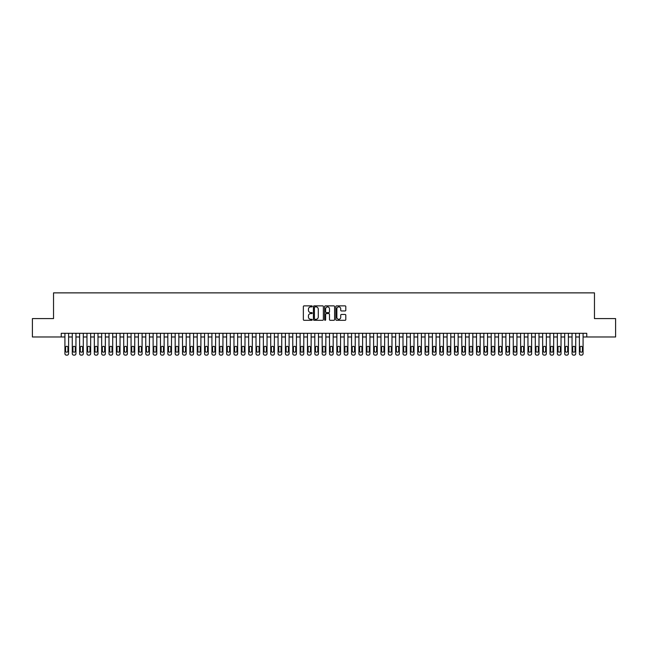 <?xml version="1.0" encoding="UTF-8"?>
<svg xmlns="http://www.w3.org/2000/svg" width="648" height="648" viewBox="0 0 648 648"><rect width="100%" height="100%" fill="white"/><g stroke="black" fill="none" stroke-linecap="round" stroke-linejoin="round"><path stroke-width="0.97" d="M312.239 306.374A0.502 0.502 0 0 0 311.737 305.872L304.074 305.872A0.721 0.721 0 0 0 303.353 306.593L303.353 319.577A0.721 0.721 0 0 0 304.074 320.298L311.737 320.298A0.502 0.502 0 0 0 312.239 319.796A0.502 0.502 0 0 0 311.737 319.294L310.74 319.294A2.309 2.309 0 0 1 308.432 316.985L308.432 315.9A2.309 2.309 0 0 1 310.74 313.591L311.737 313.591A0.502 0.502 0 0 0 312.239 313.089A0.502 0.502 0 0 0 311.737 312.579L310.74 312.579A2.309 2.309 0 0 1 308.432 310.271L308.432 309.193A2.309 2.309 0 0 1 310.74 306.885L311.737 306.885A0.502 0.502 0 0 0 312.239 306.374M345.084 310.959A0.721 0.721 0 0 0 345.805 310.238L345.805 306.593A0.721 0.721 0 0 0 345.084 305.872L336.571 305.872A0.721 0.721 0 0 0 335.85 306.593L335.85 319.577A0.721 0.721 0 0 0 336.571 320.298L345.084 320.298A0.721 0.721 0 0 0 345.805 319.577L345.805 315.179A0.721 0.721 0 0 0 345.084 314.458L341.439 314.458A0.721 0.721 0 0 0 340.718 315.179L340.718 317.358A1.928 1.928 0 0 1 338.791 319.294A1.928 1.928 0 0 1 336.863 317.358L336.863 308.812A1.928 1.928 0 0 1 338.791 306.885A1.928 1.928 0 0 1 340.718 308.812L340.718 310.238A0.721 0.721 0 0 0 341.439 310.959L345.084 310.959M61.244 336.976L32.4 336.976L32.4 318.597L53.533 318.597L53.533 292.872L594.467 292.872L594.467 318.597L615.6 318.597L615.6 336.976L586.756 336.976L586.756 333.299L61.244 333.299L61.244 336.976L64.922 336.976M323.368 306.593A0.721 0.721 0 0 0 322.647 305.872L314.134 305.872A0.721 0.721 0 0 0 313.413 306.593L313.413 319.577A0.721 0.721 0 0 0 314.134 320.298L322.647 320.298A0.721 0.721 0 0 0 323.368 319.577L323.368 306.593M325.353 305.872L333.866 305.872A0.721 0.721 0 0 1 334.587 306.593L334.587 319.577A0.721 0.721 0 0 1 333.866 320.298L330.221 320.298A0.721 0.721 0 0 1 329.5 319.577L329.5 314.312A0.721 0.721 0 0 0 328.779 313.591L326.365 313.591A0.721 0.721 0 0 0 325.644 314.312L325.644 319.796A0.502 0.502 0 0 1 325.134 320.298A0.502 0.502 0 0 1 324.632 319.796L324.632 306.593A0.721 0.721 0 0 1 325.353 305.872M68.599 333.299L68.599 353.654L68.599 336.976L72.268 336.976M75.946 333.299L75.946 353.654L75.946 336.976L79.623 336.976M83.3 333.299L83.3 353.654L83.3 336.976L86.97 336.976M90.647 333.299L90.647 353.654L90.647 336.976L94.325 336.976M97.994 333.299L97.994 353.654L97.994 336.976L101.671 336.976M105.349 333.299L105.349 353.654L105.349 336.976L109.018 336.976M112.695 333.299L112.695 353.654L112.695 336.976L116.373 336.976M120.042 333.299L120.042 353.654L120.042 336.976L123.719 336.976M127.397 333.299L127.397 353.654L127.397 336.976L131.066 336.976M134.744 333.299L134.744 353.654L134.744 336.976L138.421 336.976M142.098 333.299L142.098 353.654L142.098 336.976L145.768 336.976M149.445 333.299L149.445 353.654L149.445 336.976L153.122 336.976M156.792 333.299L156.792 353.654L156.792 336.976L160.469 336.976M164.147 333.299L164.147 353.654L164.147 336.976L167.816 336.976M171.493 333.299L171.493 353.654L171.493 336.976L175.171 336.976M178.84 333.299L178.84 353.654L178.84 336.976L182.517 336.976M186.195 333.299L186.195 353.654L186.195 336.976L189.864 336.976M193.541 333.299L193.541 353.654L193.541 336.976L197.219 336.976M200.896 333.299L200.896 353.654L200.896 336.976L204.566 336.976M208.243 333.299L208.243 353.654L208.243 336.976L211.92 336.976M215.59 333.299L215.59 353.654L215.59 336.976L219.267 336.976M222.944 333.299L222.944 353.654L222.944 336.976L226.614 336.976M230.291 333.299L230.291 353.654L230.291 336.976L233.969 336.976M237.638 333.299L237.638 353.654L237.638 336.976L241.315 336.976M244.993 333.299L244.993 353.654L244.993 336.976L248.662 336.976M252.339 333.299L252.339 353.654L252.339 336.976L256.017 336.976M259.686 333.299L259.686 353.654L259.686 336.976L263.363 336.976M267.041 333.299L267.041 353.654L267.041 336.976L270.718 336.976M274.388 333.299L274.388 353.654L274.388 336.976L278.065 336.976M281.742 333.299L281.742 353.654L281.742 336.976L285.412 336.976M289.089 333.299L289.089 353.654L289.089 336.976L292.766 336.976M296.436 333.299L296.436 353.654L296.436 336.976L300.113 336.976M303.791 333.299L303.791 353.654L303.791 336.976L307.46 336.976M311.137 333.299L311.137 353.654L311.137 336.976L314.815 336.976M318.484 333.299L318.484 353.654L318.484 336.976L322.161 336.976M325.839 333.299L325.839 353.654L325.839 336.976L329.516 336.976M333.185 333.299L333.185 353.654L333.185 336.976L336.863 336.976M340.54 333.299L340.54 353.654L340.54 336.976L344.209 336.976M347.887 333.299L347.887 353.654L347.887 336.976L351.564 336.976M355.234 333.299L355.234 353.654L355.234 336.976L358.911 336.976M362.588 333.299L362.588 353.654L362.588 336.976L366.258 336.976M369.935 333.299L369.935 353.654L369.935 336.976L373.613 336.976M377.282 333.299L377.282 353.654L377.282 336.976L380.959 336.976M384.637 333.299L384.637 353.654L384.637 336.976L388.314 336.976M391.983 333.299L391.983 353.654L391.983 336.976L395.661 336.976M399.338 333.299L399.338 353.654L399.338 336.976L403.007 336.976M406.685 333.299L406.685 353.654L406.685 336.976L410.362 336.976M414.031 333.299L414.031 353.654L414.031 336.976L417.709 336.976M421.386 333.299L421.386 353.654L421.386 336.976L425.056 336.976M428.733 333.299L428.733 353.654L428.733 336.976L432.41 336.976M436.08 333.299L436.08 353.654L436.08 336.976L439.757 336.976M443.435 333.299L443.435 353.654L443.435 336.976L447.104 336.976M450.781 333.299L450.781 353.654L450.781 336.976L454.459 336.976M458.136 333.299L458.136 353.654L458.136 336.976L461.805 336.976M465.483 333.299L465.483 353.654L465.483 336.976L469.16 336.976M472.829 333.299L472.829 353.654L472.829 336.976L476.507 336.976M480.184 333.299L480.184 353.654L480.184 336.976L483.854 336.976M487.531 333.299L487.531 353.654L487.531 336.976L491.208 336.976M494.878 333.299L494.878 353.654L494.878 336.976L498.555 336.976M502.232 333.299L502.232 353.654L502.232 336.976L505.902 336.976M509.579 333.299L509.579 353.654L509.579 336.976L513.256 336.976M516.934 333.299L516.934 353.654L516.934 336.976L520.603 336.976M524.281 333.299L524.281 353.654L524.281 336.976L527.958 336.976M531.627 333.299L531.627 353.654L531.627 336.976L535.305 336.976M538.982 333.299L538.982 353.654L538.982 336.976L542.651 336.976M546.329 333.299L546.329 353.654L546.329 336.976L550.006 336.976M553.676 333.299L553.676 353.654L553.676 336.976L557.353 336.976M561.03 333.299L561.03 353.654L561.03 336.976L564.7 336.976M568.377 333.299L568.377 353.654L568.377 336.976L572.054 336.976M575.732 333.299L575.732 353.654L575.732 336.976L579.401 336.976M583.079 333.299L583.079 353.654L583.079 336.976L586.756 336.976M314.928 306.885A0.502 0.502 0 0 0 314.426 307.387L314.426 318.784A0.502 0.502 0 0 0 314.928 319.294L315.973 319.294A2.309 2.309 0 0 0 318.281 316.985L318.281 309.193A2.309 2.309 0 0 0 315.973 306.885L314.928 306.885M329.5 308.845A1.928 1.928 0 0 0 327.572 306.917A1.928 1.928 0 0 0 325.644 308.845L325.644 311.858A0.721 0.721 0 0 0 326.365 312.579L328.779 312.579A0.721 0.721 0 0 0 329.5 311.858L329.5 308.845M65.586 351.014A1.175 1.175 90 0 0 66.76 352.188A1.175 1.175 90 0 0 67.935 351.014A1.175 1.175 -90 0 1 66.76 352.188A1.175 1.175 -90 0 1 65.586 351.014L65.586 347.482A1.175 1.175 -90 0 1 66.76 346.307A1.175 1.175 -90 0 1 67.935 347.482A1.175 1.175 90 0 0 66.76 346.307A1.175 1.175 90 0 0 65.586 347.482M64.922 333.299L64.922 353.654A1.466 1.466 90 0 0 66.396 355.128L67.125 355.128A1.466 1.466 90 0 0 68.599 353.654M67.935 347.482L67.935 351.014M72.932 351.014A1.175 1.175 90 0 0 74.107 352.188A1.175 1.175 90 0 0 75.29 351.014A1.175 1.175 -90 0 1 74.107 352.188A1.175 1.175 -90 0 1 72.932 351.014L72.932 347.482A1.175 1.175 -90 0 1 74.107 346.307A1.175 1.175 -90 0 1 75.29 347.482A1.175 1.175 90 0 0 74.107 346.307A1.175 1.175 90 0 0 72.932 347.482M80.287 351.014A1.175 1.175 90 0 0 81.462 352.188A1.175 1.175 90 0 0 82.636 351.014A1.175 1.175 -90 0 1 81.462 352.188A1.175 1.175 -90 0 1 80.287 351.014L80.287 347.482A1.175 1.175 -90 0 1 81.462 346.307A1.175 1.175 -90 0 1 82.636 347.482A1.175 1.175 90 0 0 81.462 346.307A1.175 1.175 90 0 0 80.287 347.482M87.634 351.014A1.175 1.175 90 0 0 88.808 352.188A1.175 1.175 90 0 0 89.983 351.014A1.175 1.175 -90 0 1 88.808 352.188A1.175 1.175 -90 0 1 87.634 351.014L87.634 347.482A1.175 1.175 -90 0 1 88.808 346.307A1.175 1.175 -90 0 1 89.983 347.482A1.175 1.175 90 0 0 88.808 346.307A1.175 1.175 90 0 0 87.634 347.482M94.981 351.014A1.175 1.175 90 0 0 96.155 352.188A1.175 1.175 90 0 0 97.338 351.014A1.175 1.175 -90 0 1 96.155 352.188A1.175 1.175 -90 0 1 94.981 351.014L94.981 347.482A1.175 1.175 -90 0 1 96.155 346.307A1.175 1.175 -90 0 1 97.338 347.482A1.175 1.175 90 0 0 96.155 346.307A1.175 1.175 90 0 0 94.981 347.482M72.268 333.299L72.268 353.654A1.466 1.466 90 0 0 73.742 355.128L74.48 355.128A1.466 1.466 90 0 0 75.946 353.654M75.29 347.482L75.29 351.014M79.623 333.299L79.623 353.654A1.466 1.466 90 0 0 81.089 355.128L81.826 355.128A1.466 1.466 90 0 0 83.3 353.654M82.636 347.482L82.636 351.014M86.97 333.299L86.97 353.654A1.466 1.466 90 0 0 88.444 355.128L89.173 355.128A1.466 1.466 90 0 0 90.647 353.654M89.983 347.482L89.983 351.014M94.325 333.299L94.325 353.654A1.466 1.466 90 0 0 95.791 355.128L96.528 355.128A1.466 1.466 90 0 0 97.994 353.654M97.338 347.482L97.338 351.014M102.335 351.014A1.175 1.175 90 0 0 103.51 352.188A1.175 1.175 90 0 0 104.684 351.014A1.175 1.175 -90 0 1 103.51 352.188A1.175 1.175 -90 0 1 102.335 351.014L102.335 347.482A1.175 1.175 -90 0 1 103.51 346.307A1.175 1.175 -90 0 1 104.684 347.482A1.175 1.175 90 0 0 103.51 346.307A1.175 1.175 90 0 0 102.335 347.482M101.671 333.299L101.671 353.654A1.466 1.466 90 0 0 103.137 355.128L103.874 355.128A1.466 1.466 90 0 0 105.349 353.654M104.684 347.482L104.684 351.014M109.682 351.014A1.175 1.175 90 0 0 110.857 352.188A1.175 1.175 90 0 0 112.031 351.014A1.175 1.175 -90 0 1 110.857 352.188A1.175 1.175 -90 0 1 109.682 351.014L109.682 347.482A1.175 1.175 -90 0 1 110.857 346.307A1.175 1.175 -90 0 1 112.031 347.482A1.175 1.175 90 0 0 110.857 346.307A1.175 1.175 90 0 0 109.682 347.482M109.018 333.299L109.018 353.654A1.466 1.466 90 0 0 110.492 355.128L111.229 355.128A1.466 1.466 90 0 0 112.695 353.654M112.031 347.482L112.031 351.014M117.029 351.014A1.175 1.175 90 0 0 118.211 352.188A1.175 1.175 90 0 0 119.386 351.014A1.175 1.175 -90 0 1 118.211 352.188A1.175 1.175 -90 0 1 117.029 351.014L117.029 347.482A1.175 1.175 -90 0 1 118.211 346.307A1.175 1.175 -90 0 1 119.386 347.482A1.175 1.175 90 0 0 118.211 346.307A1.175 1.175 90 0 0 117.029 347.482M116.373 333.299L116.373 353.654A1.466 1.466 90 0 0 117.839 355.128L118.576 355.128A1.466 1.466 90 0 0 120.042 353.654M119.386 347.482L119.386 351.014M124.384 351.014A1.175 1.175 90 0 0 125.558 352.188A1.175 1.175 90 0 0 126.733 351.014A1.175 1.175 -90 0 1 125.558 352.188A1.175 1.175 -90 0 1 124.384 351.014L124.384 347.482A1.175 1.175 -90 0 1 125.558 346.307A1.175 1.175 -90 0 1 126.733 347.482A1.175 1.175 90 0 0 125.558 346.307A1.175 1.175 90 0 0 124.384 347.482M123.719 333.299L123.719 353.654A1.466 1.466 90 0 0 125.194 355.128L125.923 355.128A1.466 1.466 90 0 0 127.397 353.654M126.733 347.482L126.733 351.014M131.73 351.014A1.175 1.175 90 0 0 132.905 352.188A1.175 1.175 90 0 0 134.079 351.014A1.175 1.175 -90 0 1 132.905 352.188A1.175 1.175 -90 0 1 131.73 351.014L131.73 347.482A1.175 1.175 -90 0 1 132.905 346.307A1.175 1.175 -90 0 1 134.079 347.482A1.175 1.175 90 0 0 132.905 346.307A1.175 1.175 90 0 0 131.73 347.482M139.085 351.014A1.175 1.175 90 0 0 140.26 352.188A1.175 1.175 90 0 0 141.434 351.014A1.175 1.175 -90 0 1 140.26 352.188A1.175 1.175 -90 0 1 139.085 351.014L139.085 347.482A1.175 1.175 -90 0 1 140.26 346.307A1.175 1.175 -90 0 1 141.434 347.482A1.175 1.175 90 0 0 140.26 346.307A1.175 1.175 90 0 0 139.085 347.482M146.432 351.014A1.175 1.175 90 0 0 147.606 352.188A1.175 1.175 90 0 0 148.781 351.014A1.175 1.175 -90 0 1 147.606 352.188A1.175 1.175 -90 0 1 146.432 351.014L146.432 347.482A1.175 1.175 -90 0 1 147.606 346.307A1.175 1.175 -90 0 1 148.781 347.482A1.175 1.175 90 0 0 147.606 346.307A1.175 1.175 90 0 0 146.432 347.482M153.779 351.014A1.175 1.175 90 0 0 154.953 352.188A1.175 1.175 90 0 0 156.136 351.014A1.175 1.175 -90 0 1 154.953 352.188A1.175 1.175 -90 0 1 153.779 351.014L153.779 347.482A1.175 1.175 -90 0 1 154.953 346.307A1.175 1.175 -90 0 1 156.136 347.482A1.175 1.175 90 0 0 154.953 346.307A1.175 1.175 90 0 0 153.779 347.482M161.133 351.014A1.175 1.175 90 0 0 162.308 352.188A1.175 1.175 90 0 0 163.482 351.014A1.175 1.175 -90 0 1 162.308 352.188A1.175 1.175 -90 0 1 161.133 351.014L161.133 347.482A1.175 1.175 -90 0 1 162.308 346.307A1.175 1.175 -90 0 1 163.482 347.482A1.175 1.175 90 0 0 162.308 346.307A1.175 1.175 90 0 0 161.133 347.482M168.48 351.014A1.175 1.175 90 0 0 169.655 352.188A1.175 1.175 90 0 0 170.829 351.014A1.175 1.175 -90 0 1 169.655 352.188A1.175 1.175 -90 0 1 168.48 351.014L168.48 347.482A1.175 1.175 -90 0 1 169.655 346.307A1.175 1.175 -90 0 1 170.829 347.482A1.175 1.175 90 0 0 169.655 346.307A1.175 1.175 90 0 0 168.48 347.482M175.827 351.014A1.175 1.175 90 0 0 177.009 352.188A1.175 1.175 90 0 0 178.184 351.014A1.175 1.175 -90 0 1 177.009 352.188A1.175 1.175 -90 0 1 175.827 351.014L175.827 347.482A1.175 1.175 -90 0 1 177.009 346.307A1.175 1.175 -90 0 1 178.184 347.482A1.175 1.175 90 0 0 177.009 346.307A1.175 1.175 90 0 0 175.827 347.482M183.182 351.014A1.175 1.175 90 0 0 184.356 352.188A1.175 1.175 90 0 0 185.531 351.014A1.175 1.175 -90 0 1 184.356 352.188A1.175 1.175 -90 0 1 183.182 351.014L183.182 347.482A1.175 1.175 -90 0 1 184.356 346.307A1.175 1.175 -90 0 1 185.531 347.482A1.175 1.175 90 0 0 184.356 346.307A1.175 1.175 90 0 0 183.182 347.482M190.528 351.014A1.175 1.175 90 0 0 191.703 352.188A1.175 1.175 90 0 0 192.877 351.014A1.175 1.175 -90 0 1 191.703 352.188A1.175 1.175 -90 0 1 190.528 351.014L190.528 347.482A1.175 1.175 -90 0 1 191.703 346.307A1.175 1.175 -90 0 1 192.877 347.482A1.175 1.175 90 0 0 191.703 346.307A1.175 1.175 90 0 0 190.528 347.482M197.875 351.014A1.175 1.175 90 0 0 199.058 352.188A1.175 1.175 90 0 0 200.232 351.014A1.175 1.175 -90 0 1 199.058 352.188A1.175 1.175 -90 0 1 197.875 351.014L197.875 347.482A1.175 1.175 -90 0 1 199.058 346.307A1.175 1.175 -90 0 1 200.232 347.482A1.175 1.175 90 0 0 199.058 346.307A1.175 1.175 90 0 0 197.875 347.482M205.23 351.014A1.175 1.175 90 0 0 206.404 352.188A1.175 1.175 90 0 0 207.579 351.014A1.175 1.175 -90 0 1 206.404 352.188A1.175 1.175 -90 0 1 205.23 351.014L205.23 347.482A1.175 1.175 -90 0 1 206.404 346.307A1.175 1.175 -90 0 1 207.579 347.482A1.175 1.175 90 0 0 206.404 346.307A1.175 1.175 90 0 0 205.23 347.482M212.576 351.014A1.175 1.175 90 0 0 213.751 352.188A1.175 1.175 90 0 0 214.934 351.014A1.175 1.175 -90 0 1 213.751 352.188A1.175 1.175 -90 0 1 212.576 351.014L212.576 347.482A1.175 1.175 -90 0 1 213.751 346.307A1.175 1.175 -90 0 1 214.934 347.482A1.175 1.175 90 0 0 213.751 346.307A1.175 1.175 90 0 0 212.576 347.482M131.066 333.299L131.066 353.654A1.466 1.466 90 0 0 132.54 355.128L133.277 355.128A1.466 1.466 90 0 0 134.744 353.654M134.079 347.482L134.079 351.014M138.421 333.299L138.421 353.654A1.466 1.466 90 0 0 139.887 355.128L140.624 355.128A1.466 1.466 90 0 0 142.098 353.654M141.434 347.482L141.434 351.014M145.768 333.299L145.768 353.654A1.466 1.466 90 0 0 147.242 355.128L147.971 355.128A1.466 1.466 90 0 0 149.445 353.654M148.781 347.482L148.781 351.014M153.122 333.299L153.122 353.654A1.466 1.466 90 0 0 154.589 355.128L155.326 355.128A1.466 1.466 90 0 0 156.792 353.654M156.136 347.482L156.136 351.014M160.469 333.299L160.469 353.654A1.466 1.466 90 0 0 161.935 355.128L162.672 355.128A1.466 1.466 90 0 0 164.147 353.654M163.482 347.482L163.482 351.014M167.816 333.299L167.816 353.654A1.466 1.466 90 0 0 169.29 355.128L170.027 355.128A1.466 1.466 90 0 0 171.493 353.654M170.829 347.482L170.829 351.014M175.171 333.299L175.171 353.654A1.466 1.466 90 0 0 176.637 355.128L177.374 355.128A1.466 1.466 90 0 0 178.84 353.654M178.184 347.482L178.184 351.014M182.517 333.299L182.517 353.654A1.466 1.466 90 0 0 183.992 355.128L184.721 355.128A1.466 1.466 90 0 0 186.195 353.654M185.531 347.482L185.531 351.014M189.864 333.299L189.864 353.654A1.466 1.466 90 0 0 191.338 355.128L192.075 355.128A1.466 1.466 90 0 0 193.541 353.654M192.877 347.482L192.877 351.014M197.219 333.299L197.219 353.654A1.466 1.466 90 0 0 198.685 355.128L199.422 355.128A1.466 1.466 90 0 0 200.896 353.654M200.232 347.482L200.232 351.014M204.566 333.299L204.566 353.654A1.466 1.466 90 0 0 206.04 355.128L206.769 355.128A1.466 1.466 90 0 0 208.243 353.654M207.579 347.482L207.579 351.014M211.92 333.299L211.92 353.654A1.466 1.466 90 0 0 213.386 355.128L214.124 355.128A1.466 1.466 90 0 0 215.59 353.654M214.934 347.482L214.934 351.014M219.931 351.014A1.175 1.175 90 0 0 221.106 352.188A1.175 1.175 90 0 0 222.28 351.014A1.175 1.175 -90 0 1 221.106 352.188A1.175 1.175 -90 0 1 219.931 351.014L219.931 347.482A1.175 1.175 -90 0 1 221.106 346.307A1.175 1.175 -90 0 1 222.28 347.482A1.175 1.175 90 0 0 221.106 346.307A1.175 1.175 90 0 0 219.931 347.482M227.278 351.014A1.175 1.175 90 0 0 228.452 352.188A1.175 1.175 90 0 0 229.627 351.014A1.175 1.175 -90 0 1 228.452 352.188A1.175 1.175 -90 0 1 227.278 351.014L227.278 347.482A1.175 1.175 -90 0 1 228.452 346.307A1.175 1.175 -90 0 1 229.627 347.482A1.175 1.175 90 0 0 228.452 346.307A1.175 1.175 90 0 0 227.278 347.482M234.625 351.014A1.175 1.175 90 0 0 235.807 352.188A1.175 1.175 90 0 0 236.982 351.014A1.175 1.175 -90 0 1 235.807 352.188A1.175 1.175 -90 0 1 234.625 351.014L234.625 347.482A1.175 1.175 -90 0 1 235.807 346.307A1.175 1.175 -90 0 1 236.982 347.482A1.175 1.175 90 0 0 235.807 346.307A1.175 1.175 90 0 0 234.625 347.482M241.979 351.014A1.175 1.175 90 0 0 243.154 352.188A1.175 1.175 90 0 0 244.328 351.014A1.175 1.175 -90 0 1 243.154 352.188A1.175 1.175 -90 0 1 241.979 351.014L241.979 347.482A1.175 1.175 -90 0 1 243.154 346.307A1.175 1.175 -90 0 1 244.328 347.482A1.175 1.175 90 0 0 243.154 346.307A1.175 1.175 90 0 0 241.979 347.482M219.267 333.299L219.267 353.654A1.466 1.466 90 0 0 220.733 355.128L221.47 355.128A1.466 1.466 90 0 0 222.944 353.654M222.28 347.482L222.28 351.014M226.614 333.299L226.614 353.654A1.466 1.466 90 0 0 228.088 355.128L228.825 355.128A1.466 1.466 90 0 0 230.291 353.654M229.627 347.482L229.627 351.014M233.969 333.299L233.969 353.654A1.466 1.466 90 0 0 235.435 355.128L236.172 355.128A1.466 1.466 90 0 0 237.638 353.654M236.982 347.482L236.982 351.014M241.315 333.299L241.315 353.654A1.466 1.466 90 0 0 242.789 355.128L243.518 355.128A1.466 1.466 90 0 0 244.993 353.654M244.328 347.482L244.328 351.014M249.326 351.014A1.175 1.175 90 0 0 250.501 352.188A1.175 1.175 90 0 0 251.675 351.014A1.175 1.175 -90 0 1 250.501 352.188A1.175 1.175 -90 0 1 249.326 351.014L249.326 347.482A1.175 1.175 -90 0 1 250.501 346.307A1.175 1.175 -90 0 1 251.675 347.482A1.175 1.175 90 0 0 250.501 346.307A1.175 1.175 90 0 0 249.326 347.482M248.662 333.299L248.662 353.654A1.466 1.466 90 0 0 250.136 355.128L250.873 355.128A1.466 1.466 90 0 0 252.339 353.654M251.675 347.482L251.675 351.014M256.673 351.014A1.175 1.175 90 0 0 257.855 352.188A1.175 1.175 90 0 0 259.03 351.014A1.175 1.175 -90 0 1 257.855 352.188A1.175 1.175 -90 0 1 256.673 351.014L256.673 347.482A1.175 1.175 -90 0 1 257.855 346.307A1.175 1.175 -90 0 1 259.03 347.482A1.175 1.175 90 0 0 257.855 346.307A1.175 1.175 90 0 0 256.673 347.482M256.017 333.299L256.017 353.654A1.466 1.466 90 0 0 257.483 355.128L258.22 355.128A1.466 1.466 90 0 0 259.686 353.654M259.03 347.482L259.03 351.014M264.028 351.014A1.175 1.175 90 0 0 265.202 352.188A1.175 1.175 90 0 0 266.377 351.014A1.175 1.175 -90 0 1 265.202 352.188A1.175 1.175 -90 0 1 264.028 351.014L264.028 347.482A1.175 1.175 -90 0 1 265.202 346.307A1.175 1.175 -90 0 1 266.377 347.482A1.175 1.175 90 0 0 265.202 346.307A1.175 1.175 90 0 0 264.028 347.482M263.363 333.299L263.363 353.654A1.466 1.466 90 0 0 264.838 355.128L265.567 355.128A1.466 1.466 90 0 0 267.041 353.654M266.377 347.482L266.377 351.014M271.374 351.014A1.175 1.175 90 0 0 272.549 352.188A1.175 1.175 90 0 0 273.731 351.014A1.175 1.175 -90 0 1 272.549 352.188A1.175 1.175 -90 0 1 271.374 351.014L271.374 347.482A1.175 1.175 -90 0 1 272.549 346.307A1.175 1.175 -90 0 1 273.731 347.482A1.175 1.175 90 0 0 272.549 346.307A1.175 1.175 90 0 0 271.374 347.482M270.718 333.299L270.718 353.654A1.466 1.466 90 0 0 272.184 355.128L272.921 355.128A1.466 1.466 90 0 0 274.388 353.654M273.731 347.482L273.731 351.014M278.729 351.014A1.175 1.175 90 0 0 279.904 352.188A1.175 1.175 90 0 0 281.078 351.014A1.175 1.175 -90 0 1 279.904 352.188A1.175 1.175 -90 0 1 278.729 351.014L278.729 347.482A1.175 1.175 -90 0 1 279.904 346.307A1.175 1.175 -90 0 1 281.078 347.482A1.175 1.175 90 0 0 279.904 346.307A1.175 1.175 90 0 0 278.729 347.482M278.065 333.299L278.065 353.654A1.466 1.466 90 0 0 279.531 355.128L280.268 355.128A1.466 1.466 90 0 0 281.742 353.654M281.078 347.482L281.078 351.014M286.076 351.014A1.175 1.175 90 0 0 287.25 352.188A1.175 1.175 90 0 0 288.425 351.014A1.175 1.175 -90 0 1 287.25 352.188A1.175 1.175 -90 0 1 286.076 351.014L286.076 347.482A1.175 1.175 -90 0 1 287.25 346.307A1.175 1.175 -90 0 1 288.425 347.482A1.175 1.175 90 0 0 287.25 346.307A1.175 1.175 90 0 0 286.076 347.482M285.412 333.299L285.412 353.654A1.466 1.466 90 0 0 286.886 355.128L287.623 355.128A1.466 1.466 90 0 0 289.089 353.654M288.425 347.482L288.425 351.014M293.423 351.014A1.175 1.175 90 0 0 294.605 352.188A1.175 1.175 90 0 0 295.78 351.014A1.175 1.175 -90 0 1 294.605 352.188A1.175 1.175 -90 0 1 293.423 351.014L293.423 347.482A1.175 1.175 -90 0 1 294.605 346.307A1.175 1.175 -90 0 1 295.78 347.482A1.175 1.175 90 0 0 294.605 346.307A1.175 1.175 90 0 0 293.423 347.482M292.766 333.299L292.766 353.654A1.466 1.466 90 0 0 294.233 355.128L294.97 355.128A1.466 1.466 90 0 0 296.436 353.654M295.78 347.482L295.78 351.014M300.777 351.014A1.175 1.175 90 0 0 301.952 352.188A1.175 1.175 90 0 0 303.126 351.014A1.175 1.175 -90 0 1 301.952 352.188A1.175 1.175 -90 0 1 300.777 351.014L300.777 347.482A1.175 1.175 -90 0 1 301.952 346.307A1.175 1.175 -90 0 1 303.126 347.482A1.175 1.175 90 0 0 301.952 346.307A1.175 1.175 90 0 0 300.777 347.482M300.113 333.299L300.113 353.654A1.466 1.466 90 0 0 301.587 355.128L302.316 355.128A1.466 1.466 90 0 0 303.791 353.654M303.126 347.482L303.126 351.014M308.124 351.014A1.175 1.175 90 0 0 309.299 352.188A1.175 1.175 90 0 0 310.473 351.014A1.175 1.175 -90 0 1 309.299 352.188A1.175 1.175 -90 0 1 308.124 351.014L308.124 347.482A1.175 1.175 -90 0 1 309.299 346.307A1.175 1.175 -90 0 1 310.473 347.482A1.175 1.175 90 0 0 309.299 346.307A1.175 1.175 90 0 0 308.124 347.482M307.46 333.299L307.46 353.654A1.466 1.466 90 0 0 308.934 355.128L309.671 355.128A1.466 1.466 90 0 0 311.137 353.654M310.473 347.482L310.473 351.014M315.471 351.014A1.175 1.175 90 0 0 316.653 352.188A1.175 1.175 90 0 0 317.828 351.014A1.175 1.175 -90 0 1 316.653 352.188A1.175 1.175 -90 0 1 315.471 351.014L315.471 347.482A1.175 1.175 -90 0 1 316.653 346.307A1.175 1.175 -90 0 1 317.828 347.482A1.175 1.175 90 0 0 316.653 346.307A1.175 1.175 90 0 0 315.471 347.482M314.815 333.299L314.815 353.654A1.466 1.466 90 0 0 316.281 355.128L317.018 355.128A1.466 1.466 90 0 0 318.484 353.654M317.828 347.482L317.828 351.014M322.826 351.014A1.175 1.175 90 0 0 324 352.188A1.175 1.175 90 0 0 325.175 351.014A1.175 1.175 -90 0 1 324 352.188A1.175 1.175 -90 0 1 322.826 351.014L322.826 347.482A1.175 1.175 -90 0 1 324 346.307A1.175 1.175 -90 0 1 325.175 347.482A1.175 1.175 90 0 0 324 346.307A1.175 1.175 90 0 0 322.826 347.482M322.161 333.299L322.161 353.654A1.466 1.466 90 0 0 323.636 355.128L324.365 355.128A1.466 1.466 90 0 0 325.839 353.654M325.175 347.482L325.175 351.014M330.172 351.014A1.175 1.175 90 0 0 331.347 352.188A1.175 1.175 90 0 0 332.529 351.014A1.175 1.175 -90 0 1 331.347 352.188A1.175 1.175 -90 0 1 330.172 351.014L330.172 347.482A1.175 1.175 -90 0 1 331.347 346.307A1.175 1.175 -90 0 1 332.529 347.482A1.175 1.175 90 0 0 331.347 346.307A1.175 1.175 90 0 0 330.172 347.482M329.516 333.299L329.516 353.654A1.466 1.466 90 0 0 330.982 355.128L331.719 355.128A1.466 1.466 90 0 0 333.185 353.654M332.529 347.482L332.529 351.014M337.527 351.014A1.175 1.175 90 0 0 338.702 352.188A1.175 1.175 90 0 0 339.876 351.014A1.175 1.175 -90 0 1 338.702 352.188A1.175 1.175 -90 0 1 337.527 351.014L337.527 347.482A1.175 1.175 -90 0 1 338.702 346.307A1.175 1.175 -90 0 1 339.876 347.482A1.175 1.175 90 0 0 338.702 346.307A1.175 1.175 90 0 0 337.527 347.482M336.863 333.299L336.863 353.654A1.466 1.466 90 0 0 338.329 355.128L339.066 355.128A1.466 1.466 90 0 0 340.54 353.654M339.876 347.482L339.876 351.014M344.874 351.014A1.175 1.175 90 0 0 346.048 352.188A1.175 1.175 90 0 0 347.223 351.014A1.175 1.175 -90 0 1 346.048 352.188A1.175 1.175 -90 0 1 344.874 351.014L344.874 347.482A1.175 1.175 -90 0 1 346.048 346.307A1.175 1.175 -90 0 1 347.223 347.482A1.175 1.175 90 0 0 346.048 346.307A1.175 1.175 90 0 0 344.874 347.482M344.209 333.299L344.209 353.654A1.466 1.466 90 0 0 345.684 355.128L346.413 355.128A1.466 1.466 90 0 0 347.887 353.654M347.223 347.482L347.223 351.014M352.22 351.014A1.175 1.175 90 0 0 353.395 352.188A1.175 1.175 90 0 0 354.578 351.014A1.175 1.175 -90 0 1 353.395 352.188A1.175 1.175 -90 0 1 352.22 351.014L352.22 347.482A1.175 1.175 -90 0 1 353.395 346.307A1.175 1.175 -90 0 1 354.578 347.482A1.175 1.175 90 0 0 353.395 346.307A1.175 1.175 90 0 0 352.22 347.482M351.564 333.299L351.564 353.654A1.466 1.466 90 0 0 353.03 355.128L353.768 355.128A1.466 1.466 90 0 0 355.234 353.654M354.578 347.482L354.578 351.014M359.575 351.014A1.175 1.175 90 0 0 360.75 352.188A1.175 1.175 90 0 0 361.924 351.014A1.175 1.175 -90 0 1 360.75 352.188A1.175 1.175 -90 0 1 359.575 351.014L359.575 347.482A1.175 1.175 -90 0 1 360.75 346.307A1.175 1.175 -90 0 1 361.924 347.482A1.175 1.175 90 0 0 360.75 346.307A1.175 1.175 90 0 0 359.575 347.482M358.911 333.299L358.911 353.654A1.466 1.466 90 0 0 360.377 355.128L361.114 355.128A1.466 1.466 90 0 0 362.588 353.654M361.924 347.482L361.924 351.014M366.922 351.014A1.175 1.175 90 0 0 368.096 352.188A1.175 1.175 90 0 0 369.271 351.014A1.175 1.175 -90 0 1 368.096 352.188A1.175 1.175 -90 0 1 366.922 351.014L366.922 347.482A1.175 1.175 -90 0 1 368.096 346.307A1.175 1.175 -90 0 1 369.271 347.482A1.175 1.175 90 0 0 368.096 346.307A1.175 1.175 90 0 0 366.922 347.482M366.258 333.299L366.258 353.654A1.466 1.466 90 0 0 367.732 355.128L368.469 355.128A1.466 1.466 90 0 0 369.935 353.654M369.271 347.482L369.271 351.014M374.269 351.014A1.175 1.175 90 0 0 375.451 352.188A1.175 1.175 90 0 0 376.626 351.014A1.175 1.175 -90 0 1 375.451 352.188A1.175 1.175 -90 0 1 374.269 351.014L374.269 347.482A1.175 1.175 -90 0 1 375.451 346.307A1.175 1.175 -90 0 1 376.626 347.482A1.175 1.175 90 0 0 375.451 346.307A1.175 1.175 90 0 0 374.269 347.482M373.613 333.299L373.613 353.654A1.466 1.466 90 0 0 375.079 355.128L375.816 355.128A1.466 1.466 90 0 0 377.282 353.654M376.626 347.482L376.626 351.014M381.623 351.014A1.175 1.175 90 0 0 382.798 352.188A1.175 1.175 90 0 0 383.972 351.014A1.175 1.175 -90 0 1 382.798 352.188A1.175 1.175 -90 0 1 381.623 351.014L381.623 347.482A1.175 1.175 -90 0 1 382.798 346.307A1.175 1.175 -90 0 1 383.972 347.482A1.175 1.175 90 0 0 382.798 346.307A1.175 1.175 90 0 0 381.623 347.482M380.959 333.299L380.959 353.654A1.466 1.466 90 0 0 382.433 355.128L383.162 355.128A1.466 1.466 90 0 0 384.637 353.654M383.972 347.482L383.972 351.014M388.97 351.014A1.175 1.175 90 0 0 390.145 352.188A1.175 1.175 90 0 0 391.327 351.014A1.175 1.175 -90 0 1 390.145 352.188A1.175 1.175 -90 0 1 388.97 351.014L388.97 347.482A1.175 1.175 -90 0 1 390.145 346.307A1.175 1.175 -90 0 1 391.327 347.482A1.175 1.175 90 0 0 390.145 346.307A1.175 1.175 90 0 0 388.97 347.482M388.314 333.299L388.314 353.654A1.466 1.466 90 0 0 389.78 355.128L390.517 355.128A1.466 1.466 90 0 0 391.983 353.654M391.327 347.482L391.327 351.014M396.325 351.014A1.175 1.175 90 0 0 397.499 352.188A1.175 1.175 90 0 0 398.674 351.014A1.175 1.175 -90 0 1 397.499 352.188A1.175 1.175 -90 0 1 396.325 351.014L396.325 347.482A1.175 1.175 -90 0 1 397.499 346.307A1.175 1.175 -90 0 1 398.674 347.482A1.175 1.175 90 0 0 397.499 346.307A1.175 1.175 90 0 0 396.325 347.482M395.661 333.299L395.661 353.654A1.466 1.466 90 0 0 397.127 355.128L397.864 355.128A1.466 1.466 90 0 0 399.338 353.654M398.674 347.482L398.674 351.014M403.672 351.014A1.175 1.175 90 0 0 404.846 352.188A1.175 1.175 90 0 0 406.021 351.014A1.175 1.175 -90 0 1 404.846 352.188A1.175 1.175 -90 0 1 403.672 351.014L403.672 347.482A1.175 1.175 -90 0 1 404.846 346.307A1.175 1.175 -90 0 1 406.021 347.482A1.175 1.175 90 0 0 404.846 346.307A1.175 1.175 90 0 0 403.672 347.482M403.007 333.299L403.007 353.654A1.466 1.466 90 0 0 404.482 355.128L405.211 355.128A1.466 1.466 90 0 0 406.685 353.654M406.021 347.482L406.021 351.014M411.018 351.014A1.175 1.175 90 0 0 412.193 352.188A1.175 1.175 90 0 0 413.375 351.014A1.175 1.175 -90 0 1 412.193 352.188A1.175 1.175 -90 0 1 411.018 351.014L411.018 347.482A1.175 1.175 -90 0 1 412.193 346.307A1.175 1.175 -90 0 1 413.375 347.482A1.175 1.175 90 0 0 412.193 346.307A1.175 1.175 90 0 0 411.018 347.482M410.362 333.299L410.362 353.654A1.466 1.466 90 0 0 411.828 355.128L412.565 355.128A1.466 1.466 90 0 0 414.031 353.654M413.375 347.482L413.375 351.014M418.373 351.014A1.175 1.175 90 0 0 419.548 352.188A1.175 1.175 90 0 0 420.722 351.014A1.175 1.175 -90 0 1 419.548 352.188A1.175 1.175 -90 0 1 418.373 351.014L418.373 347.482A1.175 1.175 -90 0 1 419.548 346.307A1.175 1.175 -90 0 1 420.722 347.482A1.175 1.175 90 0 0 419.548 346.307A1.175 1.175 90 0 0 418.373 347.482M417.709 333.299L417.709 353.654A1.466 1.466 90 0 0 419.175 355.128L419.912 355.128A1.466 1.466 90 0 0 421.386 353.654M420.722 347.482L420.722 351.014M425.72 351.014A1.175 1.175 90 0 0 426.894 352.188A1.175 1.175 90 0 0 428.069 351.014A1.175 1.175 -90 0 1 426.894 352.188A1.175 1.175 -90 0 1 425.72 351.014L425.72 347.482A1.175 1.175 -90 0 1 426.894 346.307A1.175 1.175 -90 0 1 428.069 347.482A1.175 1.175 90 0 0 426.894 346.307A1.175 1.175 90 0 0 425.72 347.482M425.056 333.299L425.056 353.654A1.466 1.466 90 0 0 426.53 355.128L427.267 355.128A1.466 1.466 90 0 0 428.733 353.654M428.069 347.482L428.069 351.014M433.067 351.014A1.175 1.175 90 0 0 434.249 352.188A1.175 1.175 90 0 0 435.424 351.014A1.175 1.175 -90 0 1 434.249 352.188A1.175 1.175 -90 0 1 433.067 351.014L433.067 347.482A1.175 1.175 -90 0 1 434.249 346.307A1.175 1.175 -90 0 1 435.424 347.482A1.175 1.175 90 0 0 434.249 346.307A1.175 1.175 90 0 0 433.067 347.482M432.41 333.299L432.41 353.654A1.466 1.466 90 0 0 433.877 355.128L434.614 355.128A1.466 1.466 90 0 0 436.08 353.654M435.424 347.482L435.424 351.014M440.421 351.014A1.175 1.175 90 0 0 441.596 352.188A1.175 1.175 90 0 0 442.77 351.014A1.175 1.175 -90 0 1 441.596 352.188A1.175 1.175 -90 0 1 440.421 351.014L440.421 347.482A1.175 1.175 -90 0 1 441.596 346.307A1.175 1.175 -90 0 1 442.77 347.482A1.175 1.175 90 0 0 441.596 346.307A1.175 1.175 90 0 0 440.421 347.482M439.757 333.299L439.757 353.654A1.466 1.466 90 0 0 441.231 355.128L441.96 355.128A1.466 1.466 90 0 0 443.435 353.654M442.77 347.482L442.77 351.014M447.768 351.014A1.175 1.175 90 0 0 448.943 352.188A1.175 1.175 90 0 0 450.125 351.014A1.175 1.175 -90 0 1 448.943 352.188A1.175 1.175 -90 0 1 447.768 351.014L447.768 347.482A1.175 1.175 -90 0 1 448.943 346.307A1.175 1.175 -90 0 1 450.125 347.482A1.175 1.175 90 0 0 448.943 346.307A1.175 1.175 90 0 0 447.768 347.482M447.104 333.299L447.104 353.654A1.466 1.466 90 0 0 448.578 355.128L449.315 355.128A1.466 1.466 90 0 0 450.781 353.654M450.125 347.482L450.125 351.014M455.123 351.014A1.175 1.175 90 0 0 456.297 352.188A1.175 1.175 90 0 0 457.472 351.014A1.175 1.175 -90 0 1 456.297 352.188A1.175 1.175 -90 0 1 455.123 351.014L455.123 347.482A1.175 1.175 -90 0 1 456.297 346.307A1.175 1.175 -90 0 1 457.472 347.482A1.175 1.175 90 0 0 456.297 346.307A1.175 1.175 90 0 0 455.123 347.482M454.459 333.299L454.459 353.654A1.466 1.466 90 0 0 455.925 355.128L456.662 355.128A1.466 1.466 90 0 0 458.136 353.654M457.472 347.482L457.472 351.014M462.47 351.014A1.175 1.175 90 0 0 463.644 352.188A1.175 1.175 90 0 0 464.819 351.014A1.175 1.175 -90 0 1 463.644 352.188A1.175 1.175 -90 0 1 462.47 351.014L462.47 347.482A1.175 1.175 -90 0 1 463.644 346.307A1.175 1.175 -90 0 1 464.819 347.482A1.175 1.175 90 0 0 463.644 346.307A1.175 1.175 90 0 0 462.47 347.482M461.805 333.299L461.805 353.654A1.466 1.466 90 0 0 463.28 355.128L464.009 355.128A1.466 1.466 90 0 0 465.483 353.654M464.819 347.482L464.819 351.014M469.816 351.014A1.175 1.175 90 0 0 470.991 352.188A1.175 1.175 90 0 0 472.173 351.014A1.175 1.175 -90 0 1 470.991 352.188A1.175 1.175 -90 0 1 469.816 351.014L469.816 347.482A1.175 1.175 -90 0 1 470.991 346.307A1.175 1.175 -90 0 1 472.173 347.482A1.175 1.175 90 0 0 470.991 346.307A1.175 1.175 90 0 0 469.816 347.482M469.16 333.299L469.16 353.654A1.466 1.466 90 0 0 470.626 355.128L471.363 355.128A1.466 1.466 90 0 0 472.829 353.654M472.173 347.482L472.173 351.014M477.171 351.014A1.175 1.175 90 0 0 478.346 352.188A1.175 1.175 90 0 0 479.52 351.014A1.175 1.175 -90 0 1 478.346 352.188A1.175 1.175 -90 0 1 477.171 351.014L477.171 347.482A1.175 1.175 -90 0 1 478.346 346.307A1.175 1.175 -90 0 1 479.52 347.482A1.175 1.175 90 0 0 478.346 346.307A1.175 1.175 90 0 0 477.171 347.482M476.507 333.299L476.507 353.654A1.466 1.466 90 0 0 477.973 355.128L478.71 355.128A1.466 1.466 90 0 0 480.184 353.654M479.52 347.482L479.52 351.014M484.518 351.014A1.175 1.175 90 0 0 485.692 352.188A1.175 1.175 90 0 0 486.867 351.014A1.175 1.175 -90 0 1 485.692 352.188A1.175 1.175 -90 0 1 484.518 351.014L484.518 347.482A1.175 1.175 -90 0 1 485.692 346.307A1.175 1.175 -90 0 1 486.867 347.482A1.175 1.175 90 0 0 485.692 346.307A1.175 1.175 90 0 0 484.518 347.482M483.854 333.299L483.854 353.654A1.466 1.466 90 0 0 485.328 355.128L486.065 355.128A1.466 1.466 90 0 0 487.531 353.654M486.867 347.482L486.867 351.014M491.864 351.014A1.175 1.175 90 0 0 493.047 352.188A1.175 1.175 90 0 0 494.221 351.014A1.175 1.175 -90 0 1 493.047 352.188A1.175 1.175 -90 0 1 491.864 351.014L491.864 347.482A1.175 1.175 -90 0 1 493.047 346.307A1.175 1.175 -90 0 1 494.221 347.482A1.175 1.175 90 0 0 493.047 346.307A1.175 1.175 90 0 0 491.864 347.482M491.208 333.299L491.208 353.654A1.466 1.466 90 0 0 492.674 355.128L493.411 355.128A1.466 1.466 90 0 0 494.878 353.654M494.221 347.482L494.221 351.014M499.219 351.014A1.175 1.175 90 0 0 500.394 352.188A1.175 1.175 90 0 0 501.568 351.014A1.175 1.175 -90 0 1 500.394 352.188A1.175 1.175 -90 0 1 499.219 351.014L499.219 347.482A1.175 1.175 -90 0 1 500.394 346.307A1.175 1.175 -90 0 1 501.568 347.482A1.175 1.175 90 0 0 500.394 346.307A1.175 1.175 90 0 0 499.219 347.482M498.555 333.299L498.555 353.654A1.466 1.466 90 0 0 500.029 355.128L500.758 355.128A1.466 1.466 90 0 0 502.232 353.654M501.568 347.482L501.568 351.014M506.566 351.014A1.175 1.175 90 0 0 507.74 352.188A1.175 1.175 90 0 0 508.915 351.014A1.175 1.175 -90 0 1 507.74 352.188A1.175 1.175 -90 0 1 506.566 351.014L506.566 347.482A1.175 1.175 -90 0 1 507.74 346.307A1.175 1.175 -90 0 1 508.915 347.482A1.175 1.175 90 0 0 507.74 346.307A1.175 1.175 90 0 0 506.566 347.482M505.902 333.299L505.902 353.654A1.466 1.466 90 0 0 507.376 355.128L508.113 355.128A1.466 1.466 90 0 0 509.579 353.654M508.915 347.482L508.915 351.014M513.921 351.014A1.175 1.175 90 0 0 515.095 352.188A1.175 1.175 90 0 0 516.27 351.014A1.175 1.175 -90 0 1 515.095 352.188A1.175 1.175 -90 0 1 513.921 351.014L513.921 347.482A1.175 1.175 -90 0 1 515.095 346.307A1.175 1.175 -90 0 1 516.27 347.482A1.175 1.175 90 0 0 515.095 346.307A1.175 1.175 90 0 0 513.921 347.482M513.256 333.299L513.256 353.654A1.466 1.466 90 0 0 514.723 355.128L515.46 355.128A1.466 1.466 90 0 0 516.934 353.654M516.27 347.482L516.27 351.014M521.267 351.014A1.175 1.175 90 0 0 522.442 352.188A1.175 1.175 90 0 0 523.616 351.014A1.175 1.175 -90 0 1 522.442 352.188A1.175 1.175 -90 0 1 521.267 351.014L521.267 347.482A1.175 1.175 -90 0 1 522.442 346.307A1.175 1.175 -90 0 1 523.616 347.482A1.175 1.175 90 0 0 522.442 346.307A1.175 1.175 90 0 0 521.267 347.482M520.603 333.299L520.603 353.654A1.466 1.466 90 0 0 522.077 355.128L522.806 355.128A1.466 1.466 90 0 0 524.281 353.654M523.616 347.482L523.616 351.014M528.614 351.014A1.175 1.175 90 0 0 529.789 352.188A1.175 1.175 90 0 0 530.971 351.014A1.175 1.175 -90 0 1 529.789 352.188A1.175 1.175 -90 0 1 528.614 351.014L528.614 347.482A1.175 1.175 -90 0 1 529.789 346.307A1.175 1.175 -90 0 1 530.971 347.482A1.175 1.175 90 0 0 529.789 346.307A1.175 1.175 90 0 0 528.614 347.482M527.958 333.299L527.958 353.654A1.466 1.466 90 0 0 529.424 355.128L530.161 355.128A1.466 1.466 90 0 0 531.627 353.654M530.971 347.482L530.971 351.014M535.969 351.014A1.175 1.175 90 0 0 537.143 352.188A1.175 1.175 90 0 0 538.318 351.014A1.175 1.175 -90 0 1 537.143 352.188A1.175 1.175 -90 0 1 535.969 351.014L535.969 347.482A1.175 1.175 -90 0 1 537.143 346.307A1.175 1.175 -90 0 1 538.318 347.482A1.175 1.175 90 0 0 537.143 346.307A1.175 1.175 90 0 0 535.969 347.482M535.305 333.299L535.305 353.654A1.466 1.466 90 0 0 536.771 355.128L537.508 355.128A1.466 1.466 90 0 0 538.982 353.654M538.318 347.482L538.318 351.014M543.316 351.014A1.175 1.175 90 0 0 544.49 352.188A1.175 1.175 90 0 0 545.665 351.014A1.175 1.175 -90 0 1 544.49 352.188A1.175 1.175 -90 0 1 543.316 351.014L543.316 347.482A1.175 1.175 -90 0 1 544.49 346.307A1.175 1.175 -90 0 1 545.665 347.482A1.175 1.175 90 0 0 544.49 346.307A1.175 1.175 90 0 0 543.316 347.482M542.651 333.299L542.651 353.654A1.466 1.466 90 0 0 544.126 355.128L544.863 355.128A1.466 1.466 90 0 0 546.329 353.654M545.665 347.482L545.665 351.014M550.662 351.014A1.175 1.175 90 0 0 551.845 352.188A1.175 1.175 90 0 0 553.019 351.014A1.175 1.175 -90 0 1 551.845 352.188A1.175 1.175 -90 0 1 550.662 351.014L550.662 347.482A1.175 1.175 -90 0 1 551.845 346.307A1.175 1.175 -90 0 1 553.019 347.482A1.175 1.175 90 0 0 551.845 346.307A1.175 1.175 90 0 0 550.662 347.482M550.006 333.299L550.006 353.654A1.466 1.466 90 0 0 551.472 355.128L552.209 355.128A1.466 1.466 90 0 0 553.676 353.654M553.019 347.482L553.019 351.014M558.017 351.014A1.175 1.175 90 0 0 559.192 352.188A1.175 1.175 90 0 0 560.366 351.014A1.175 1.175 -90 0 1 559.192 352.188A1.175 1.175 -90 0 1 558.017 351.014L558.017 347.482A1.175 1.175 -90 0 1 559.192 346.307A1.175 1.175 -90 0 1 560.366 347.482A1.175 1.175 90 0 0 559.192 346.307A1.175 1.175 90 0 0 558.017 347.482M557.353 333.299L557.353 353.654A1.466 1.466 90 0 0 558.827 355.128L559.556 355.128A1.466 1.466 90 0 0 561.03 353.654M560.366 347.482L560.366 351.014M565.364 351.014A1.175 1.175 90 0 0 566.538 352.188A1.175 1.175 90 0 0 567.713 351.014A1.175 1.175 -90 0 1 566.538 352.188A1.175 1.175 -90 0 1 565.364 351.014L565.364 347.482A1.175 1.175 -90 0 1 566.538 346.307A1.175 1.175 -90 0 1 567.713 347.482A1.175 1.175 90 0 0 566.538 346.307A1.175 1.175 90 0 0 565.364 347.482M564.7 333.299L564.7 353.654A1.466 1.466 90 0 0 566.174 355.128L566.911 355.128A1.466 1.466 90 0 0 568.377 353.654M567.713 347.482L567.713 351.014M572.711 351.014A1.175 1.175 90 0 0 573.893 352.188A1.175 1.175 90 0 0 575.068 351.014A1.175 1.175 -90 0 1 573.893 352.188A1.175 1.175 -90 0 1 572.711 351.014L572.711 347.482A1.175 1.175 -90 0 1 573.893 346.307A1.175 1.175 -90 0 1 575.068 347.482A1.175 1.175 90 0 0 573.893 346.307A1.175 1.175 90 0 0 572.711 347.482M572.054 333.299L572.054 353.654A1.466 1.466 90 0 0 573.52 355.128L574.258 355.128A1.466 1.466 90 0 0 575.732 353.654M575.068 347.482L575.068 351.014M580.065 351.014A1.175 1.175 90 0 0 581.24 352.188A1.175 1.175 90 0 0 582.414 351.014A1.175 1.175 -90 0 1 581.24 352.188A1.175 1.175 -90 0 1 580.065 351.014L580.065 347.482A1.175 1.175 -90 0 1 581.24 346.307A1.175 1.175 -90 0 1 582.414 347.482A1.175 1.175 90 0 0 581.24 346.307A1.175 1.175 90 0 0 580.065 347.482M579.401 333.299L579.401 353.654A1.466 1.466 90 0 0 580.875 355.128L581.604 355.128A1.466 1.466 90 0 0 583.079 353.654M582.414 347.482L582.414 351.014"/></g></svg>
